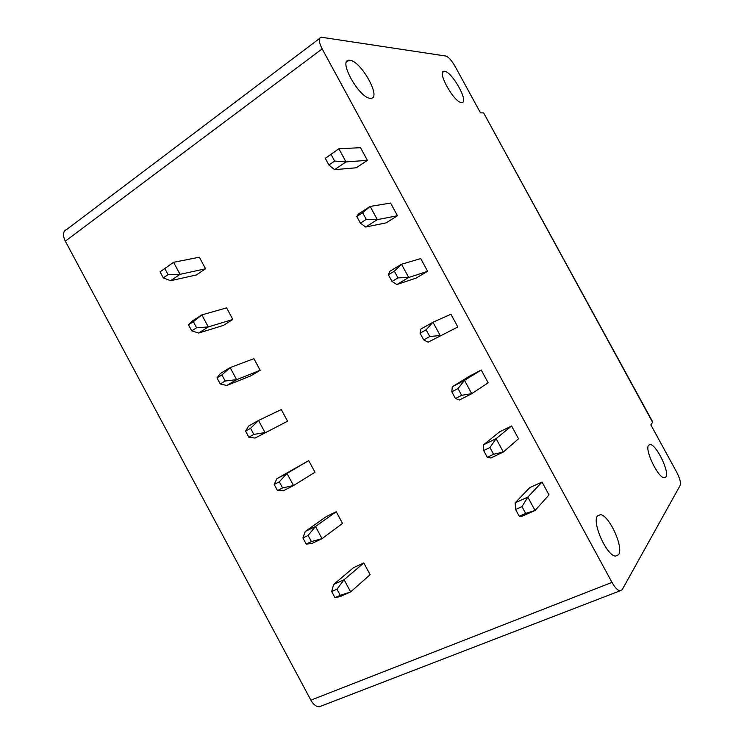 <?xml version="1.0" encoding="UTF-8"?>
<svg xmlns="http://www.w3.org/2000/svg" width="744" height="744" viewBox="0 0 744 744"><rect width="100%" height="100%" fill="white"/><g stroke="black" fill="none" stroke-linecap="round" stroke-linejoin="round"><path stroke-width="1.12" d="M322.236 705.647L319.232 706.8C316.098 706.651 313.317 704.438 310.88 700.151L65.314 241.158C62.459 235.03 62.989 231.096 66.886 229.347L319.511 38.521M618.608 554.661L615.446 556.121C606.546 555.684 591.638 522.018 597.516 515.88L600.427 514.681C609.122 515.053 623.937 547.454 618.608 554.661M65.314 241.158L322.171 48.89L611.986 582.394C614.814 587.407 617.446 590.234 619.901 590.866L622.161 589.76L680.221 485.321C681.011 482.698 679.839 478.308 676.687 472.161L650.851 424.852L652.786 422.071L483.637 112.911L652.683 422.453M322.171 48.89C318.664 41.896 318.358 38 321.25 37.209L445.842 56.042C448.567 57 451.645 60.413 455.058 66.3L480.475 112.837L483.637 112.911M444.549 71.294L444.14 71.275C436.319 70.764 454.333 103.035 461.587 102.523L461.773 102.523C469.492 102.96 452.157 71.536 444.549 71.294M349.782 60.264L349.029 60.236C337.655 59.753 359.668 98.822 370.438 98.255L370.791 98.255C382.007 98.664 361.072 60.813 349.782 60.264M665.945 476.969L664.225 477.788C657.984 477.843 644.397 449.385 648.61 445.2L650.2 444.521C656.338 444.466 669.758 472.04 665.945 476.969M328.885 164.982L334.595 169.66L356.283 167.781L367.387 160.341L360.524 147.693L338.873 148.754L325.286 158.342L328.885 164.982L334.642 161.057L331.034 154.399L325.286 158.342M232.835 319.474L208.292 326.932L198.667 333.042L223.423 325.407L232.835 319.474L226.604 307.877L201.829 314.898L192.24 321.073L188.492 324.793L191.747 330.857L196.593 327.76L193.328 321.687L201.829 314.898L208.292 326.932L196.593 327.76M360.403 223.135L365.685 227.022L386.173 222.865L397.463 215.741L390.581 203.066L370.159 206.432L358.571 213.891L356.794 216.476L360.403 223.135L366.262 219.387L362.644 212.71L356.794 216.476M260.168 370.289L236.62 379.673L226.827 385.494L250.589 375.943L260.168 370.289L253.918 358.664L230.138 367.61L220.382 373.497L216.997 377.887L220.261 383.96L225.19 381.021L221.917 374.93L230.138 367.61L236.62 379.673L225.19 381.021M392.004 281.437L396.859 284.534L416.129 278.079L427.623 271.29L420.723 258.577L401.518 264.26L389.726 271.374L388.387 274.769L392.004 281.437L397.975 277.875L394.348 271.179L388.387 274.769M287.556 421.216L255.053 438.067L287.556 421.216L281.288 409.563L258.531 420.444L248.598 426.042L245.567 431.111L248.84 437.202L253.853 434.412L250.579 428.302L258.531 420.444L265.022 432.543L253.853 434.412M423.689 339.906L428.107 342.194L457.858 326.979L450.938 314.238L432.971 322.236L420.955 328.997L420.062 333.21L423.689 339.906L429.762 336.521L426.126 329.806L420.062 333.21M277.484 490.566L283.352 490.77L293.499 485.534L315.01 472.254L308.732 460.583L276.87 478.708L274.211 484.465L277.484 490.566L282.59 487.925L279.307 481.805L286.979 473.417L276.87 478.708M455.458 398.524L459.448 400.002L471.724 393.678L488.166 382.807L481.229 370.028L469.39 376.241L452.278 386.778L451.822 391.809L455.458 398.524L461.643 395.315L457.997 388.591L451.822 391.809M306.203 544.069L311.708 543.594L322.031 538.656L342.528 523.423L336.232 511.714L326.216 516.615L305.226 531.504L302.92 537.949L306.203 544.069L311.401 541.576L308.1 535.438L315.502 526.51L305.226 531.504M487.311 457.3L490.863 457.969L503.353 452.008L518.549 438.774L511.593 425.968L499.559 431.855L483.674 444.707L483.665 450.566L487.311 457.3L493.607 454.277L489.952 447.535L483.665 450.566M334.986 597.692L340.138 596.549L350.638 591.908L370.112 574.703L363.807 562.966L353.614 567.588L333.638 584.431L331.694 591.554L334.986 597.692L340.278 595.358L336.967 589.202L344.1 579.725L333.638 584.431M519.247 516.224L522.372 516.094L535.076 510.486L549.007 494.89L542.041 482.047L529.812 487.599L515.164 502.795L515.592 509.482L519.247 516.224L525.655 513.397L521.99 506.627L515.592 509.482M205.577 268.789L180.029 274.322L170.571 280.721L196.323 274.982L205.577 268.789L199.346 257.219L173.575 262.316L160.062 271.83L163.308 277.875L168.06 274.629L164.805 268.565L173.575 262.316L180.029 274.322L168.06 274.629M170.571 280.721L163.308 277.875M164.805 268.565L160.062 271.83M331.034 154.399L338.873 148.754L346.016 161.922L334.642 161.057M334.595 169.66L346.016 161.922L367.387 160.341M198.667 333.042L191.747 330.857M193.328 321.687L188.492 324.793M362.644 212.71L370.159 206.432L377.32 219.629L366.262 219.387M365.685 227.022L377.32 219.629L397.463 215.741M226.827 385.494L220.261 383.96M221.917 374.93L216.997 377.887M394.348 271.179L401.518 264.26L408.707 277.493L397.975 277.875M396.859 284.534L408.707 277.493L427.623 271.29M255.053 438.067L248.84 437.202M250.579 428.302L245.567 431.111M426.126 329.806L432.971 322.236L440.169 335.516L429.762 336.521M428.107 342.194L457.858 326.979M308.732 460.583L286.979 473.417L293.499 485.534L282.59 487.925M279.307 481.805L274.211 484.465M457.997 388.591L464.498 380.37L452.278 386.778M461.643 395.315L471.724 393.678L464.498 380.37L481.229 370.028M336.232 511.714L315.502 526.51L322.031 538.656L311.401 541.576M308.1 535.438L302.92 537.949M489.952 447.535L496.118 438.662L483.674 444.707M493.607 454.277L503.353 452.008L496.118 438.662L511.593 425.968M363.807 562.966L344.1 579.725L350.638 591.908L340.278 595.358M336.967 589.202L331.694 591.554M521.99 506.627L527.812 497.104L515.164 502.795M525.655 513.397L535.076 510.486L527.812 497.104L542.041 482.047M310.88 700.151L611.986 582.394M597.479 515.936L600.427 514.681M648.573 445.247L650.2 444.521M444.14 71.275L442.708 72.27M319.232 706.8L619.901 590.866M349.029 60.236L346.472 62.105"/></g></svg>
